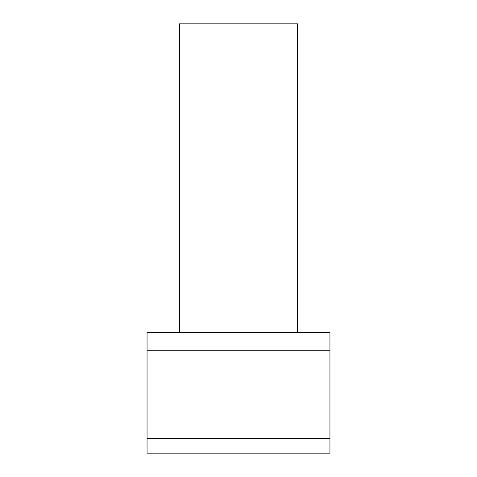 <?xml version="1.0" encoding="UTF-8"?>
<svg xmlns="http://www.w3.org/2000/svg" width="477" height="477" viewBox="0 0 477 477"><rect width="100%" height="100%" fill="white"/><g stroke="black" fill="none" stroke-linecap="round" stroke-linejoin="round"><path stroke-width="0.72" d="M329.947 350.732L329.947 332.439L147.053 332.439L329.947 332.439L297.481 332.439L297.481 23.85L179.519 23.85L179.519 332.439L147.053 332.439L147.053 438.518L329.947 438.518L329.947 350.732L147.053 350.732M147.053 438.518L147.053 453.15L329.947 453.15L329.947 438.518"/></g></svg>
